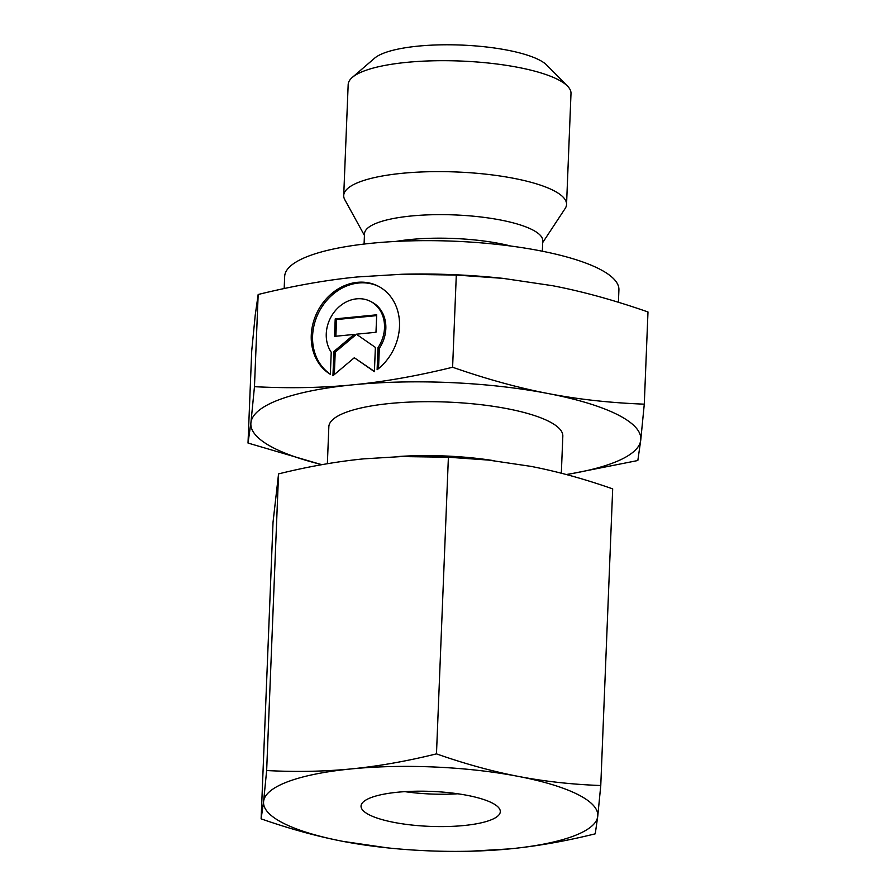 <?xml version="1.0" encoding="UTF-8"?>
<svg xmlns="http://www.w3.org/2000/svg" width="896" height="896" viewBox="0 0 896 896"><rect width="100%" height="100%" fill="white"/><g stroke="black" fill="none" stroke-linecap="round" stroke-linejoin="round"><path stroke-width="1.34" d="M364.426 235.413L344.803 199.718A111.507 28 2.3 0 1 343.717 195.474L348.174 84.549A111.507 28 2.3 0 1 352.274 77.437A111.507 28 2.3 0 1 447.216 60.704A111.507 28 2.3 0 1 557.637 79.397A111.507 28 2.3 0 1 567.482 86.083A111.507 28 2.3 0 1 570.998 93.498L566.552 204.422A111.507 28 2.3 0 1 565.118 208.566L542.696 242.57M352.274 77.437L374.606 58.184A89.208 22.4 2.3 0 1 450.565 44.8A89.208 22.4 2.3 0 1 538.888 59.752A89.208 22.4 2.3 0 1 546.762 65.106L567.482 86.083M343.717 195.474A111.507 28 2.3 0 1 428.389 171.741A111.507 28 2.3 0 1 553.179 190.333A111.507 28 2.3 0 1 566.552 204.422M364.078 244.059L364.504 233.733A89.208 22.4 2.3 0 1 432.23 214.738A89.208 22.4 2.3 0 1 532.067 229.611A89.208 22.4 2.3 0 1 542.763 240.89L542.349 251.227M284.178 288.534L284.67 276.427A167.261 42 2.3 0 1 411.667 240.834A167.261 42 2.3 0 1 598.864 268.71A167.261 42 2.3 0 1 618.912 289.856L618.419 302.277M327.365 463.725L328.843 426.731A117.085 29.4 2.3 0 1 417.749 401.811A117.085 29.4 2.3 0 1 548.789 421.333A117.085 29.4 2.3 0 1 562.822 436.128L561.333 473.222M452.603 367.248C417.11 375.973 383.981 381.819 353.226 384.787A195.138 49 2.3 0 1 548.128 393.534A195.138 49 2.3 0 1 617.422 414.59A195.138 49 2.3 0 1 640.741 440.171L644.28 404.163C609.941 402.853 577.886 399.302 548.128 393.534C518.358 387.845 486.517 379.075 452.603 367.248L456.299 275.05L502.97 278.365L552.462 285.69C582.221 291.379 614.062 300.138 647.987 311.965L644.28 404.163M322.011 464.654A195.138 49 2.3 0 1 274.243 448.269A195.138 49 2.3 0 1 250.925 422.688A195.138 49 2.3 0 1 353.226 384.787C322.459 387.856 289.542 388.483 254.464 386.691L250.925 422.688L248.013 443.05L321.765 464.699M378.616 286.395A50.176 42.504 -63.3 0 0 334.981 292.678A50.176 42.504 -63.3 0 0 330.355 374.147M330.344 374.315A50.176 42.504 116.7 0 1 333.659 292.006A50.176 42.504 116.7 0 1 377.955 286.048A50.176 42.504 116.7 0 1 377.115 369.723L378 347.659A33.118 28.056 -63.3 0 0 379.534 309.49A33.118 28.056 -63.3 0 0 370.283 301.291A33.118 28.056 -63.3 0 0 334.186 312.099A33.118 28.056 -63.3 0 0 331.229 352.251L330.344 374.315M378 347.659L379.333 348.331L378.515 368.626M370.283 301.291L371.605 301.952A33.118 28.056 116.7 0 1 380.856 310.15A33.118 28.056 116.7 0 1 379.333 348.331M335.216 318.886L376.69 314.81L375.984 332.282L356.35 334.208L375.379 347.402L374.405 371.672L354.312 357.739L332.931 375.738L333.906 351.478L354.144 334.432L334.51 336.358L335.216 318.886L336.538 319.547L335.866 336.224M354.144 334.432L355.466 335.093L335.227 352.139L334.32 374.562M333.906 351.478L335.227 352.139M354.312 357.739L374.416 371.426M376.656 315.616L336.538 319.547M248.013 443.05L251.72 350.851L255.259 314.843L258.171 294.493C293.664 285.768 326.794 279.922 357.549 276.942L401.688 274.266L456.299 275.05M254.464 386.691L258.171 294.493M566.664 474.622L637.829 460.522L640.741 440.171A195.138 49 2.3 0 1 566.283 474.522M401.688 274.266L403.278 274.221A195.138 49 2.3 0 1 500.853 278.141L502.97 278.365M395.192 456.747A117.085 29.4 2.3 0 1 494.178 460.712M369.387 814.901A69.686 17.506 2.3 0 1 361.043 806.086A69.686 17.506 2.3 0 1 413.952 791.258A69.686 17.506 2.3 0 1 491.96 802.872A69.686 17.506 2.3 0 1 500.304 811.686A69.686 17.506 2.3 0 1 447.395 826.515A69.686 17.506 2.3 0 1 369.387 814.901M436.475 753.872C406.706 761.23 378.302 766.248 351.288 768.914A167.261 42 2.3 0 1 518.358 776.406A167.261 42 2.3 0 1 577.752 794.461A167.261 42 2.3 0 1 597.733 816.379L600.768 785.523C571.962 784.459 544.488 781.424 518.358 776.406C492.218 771.355 464.923 763.851 436.475 753.872L448.392 457.229L488.387 460.074L530.802 466.346C556.942 471.397 584.237 478.901 612.685 488.88L600.768 785.523M261.117 818.843C289.565 828.811 316.859 836.326 342.989 841.378A167.261 42 2.3 0 1 283.595 823.323A167.261 42 2.3 0 1 263.614 801.394L261.117 818.843L273.034 522.2L278.555 473.894C308.336 466.536 336.728 461.518 363.742 458.853L401.576 456.557L448.392 457.229M266.65 770.538L263.614 801.394A167.261 42 2.3 0 1 351.288 768.914C324.274 771.546 296.061 772.094 266.65 770.538L278.555 473.894M595.246 833.829L597.733 816.379A167.261 42 2.3 0 1 510.059 848.859C537.074 846.194 565.466 841.187 595.246 833.829M470.859 851.2L510.059 848.859A167.261 42 2.3 0 1 470.859 851.2A167.261 42 2.3 0 1 387.229 847.84A167.261 42 2.3 0 1 342.989 841.378L387.229 847.84M401.576 456.557L402.942 456.523A167.261 42 2.3 0 1 486.573 459.883L488.387 460.074M457.766 793.778A69.686 17.506 2.3 0 1 404.88 791.65M395.886 241.427A89.208 22.4 2.3 0 1 410.346 239.523A89.208 22.4 2.3 0 1 510.854 246.042"/></g></svg>
